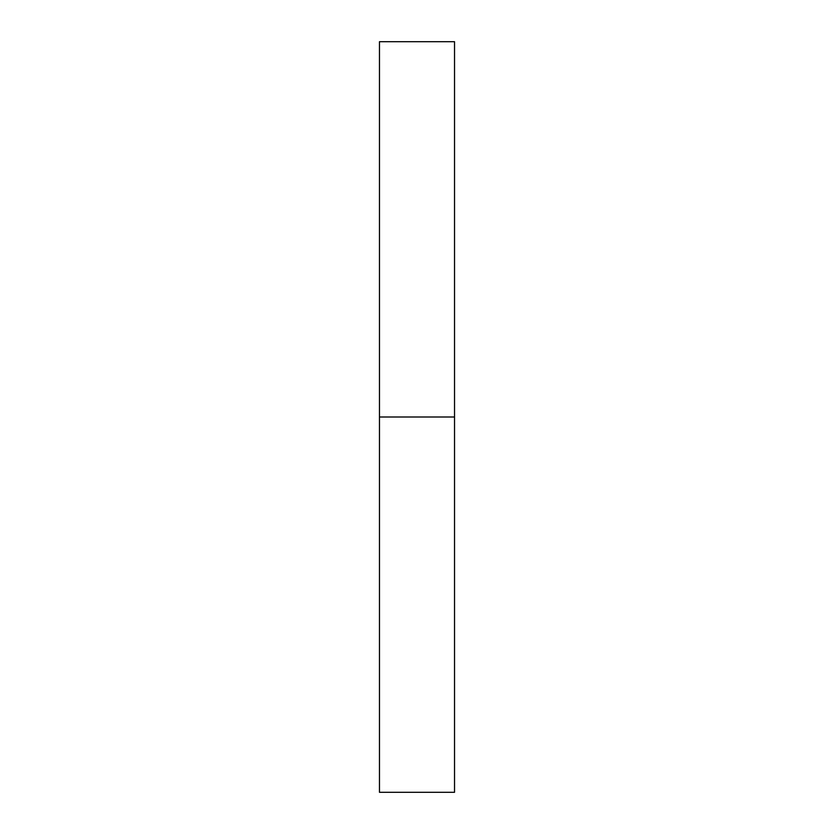 <?xml version="1.0" encoding="UTF-8"?>
<svg xmlns="http://www.w3.org/2000/svg" width="834" height="834" viewBox="0 0 834 834"><rect width="100%" height="100%" fill="white"/><g stroke="black" fill="none" stroke-linecap="round" stroke-linejoin="round"><path stroke-width="0.63" stroke-dasharray="4.17 3.13" d="M379.47 417L454.53 417L454.53 792.3L454.53 417L379.47 417L379.47 41.7L379.47 417M454.53 41.7L454.53 417L454.53 41.7"/><path stroke-width="1.25" d="M379.47 792.3L379.47 41.7L379.47 792.3L454.53 792.3L454.53 417L379.47 417L454.53 417L454.53 41.7L454.53 792.3M379.47 41.7L454.53 41.7"/></g></svg>

